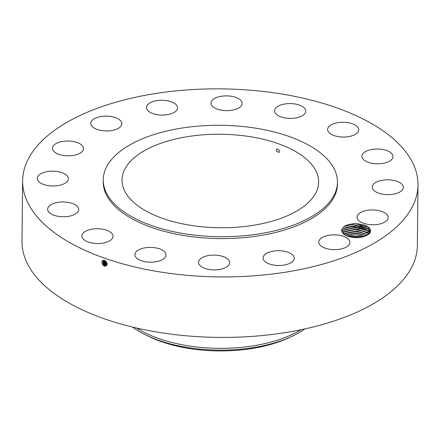 <?xml version="1.0" encoding="UTF-8"?>
<svg xmlns="http://www.w3.org/2000/svg" width="440" height="440" viewBox="0 0 440 440"><rect width="100%" height="100%" fill="white"/><g stroke="black" fill="none" stroke-linecap="round" stroke-linejoin="round"><path stroke-width="0.66" d="M195.41 275.968A197.692 94.028 0.6 0 0 418 184.96A197.692 94.028 0.6 0 0 245.223 89.809A197.692 94.028 0.6 0 0 22.633 180.818A197.692 94.028 0.6 0 0 195.41 275.968M22.633 180.818L22 241.302A197.692 94.028 0.6 0 0 194.777 336.457A197.692 94.028 0.6 0 0 417.368 245.443L418 184.96M368.297 227.2L356.109 223.85L343.921 226.43L341.281 230.313L343.613 234.245L348.205 236.429A14.482 6.886 0.6 0 0 368.252 234.575A14.482 6.886 0.6 0 0 370.475 231.704A14.482 6.886 0.6 0 0 365.161 225.418L368.055 227.013L370.299 231.847L368.143 234.652M343.921 226.43C350.377 223.218 357.462 222.877 365.161 225.418M52.536 147.367A15.56 7.397 0.6 0 0 52.41 148.258A15.56 7.397 0.6 0 0 66.946 155.798A15.56 7.397 0.6 0 0 83.402 149.479A15.56 7.397 0.6 0 0 83.529 148.588A15.56 7.397 0.6 0 0 68.992 141.048A15.56 7.397 0.6 0 0 52.536 147.367M103.23 179.773L103.213 181.665A117.112 55.704 0.6 0 0 205.563 238.029A117.112 55.704 0.6 0 0 337.425 184.118L337.442 182.226A117.112 55.704 0.6 0 0 235.092 125.857A117.112 55.704 0.6 0 0 103.23 179.773A117.112 55.704 0.6 0 0 205.585 236.143A117.112 55.704 0.6 0 0 337.442 182.226M67.837 176.737A15.56 7.397 0.6 0 0 50.804 171.21A15.56 7.397 0.6 0 0 37.273 178.398A15.56 7.397 0.6 0 0 37.824 180.389A15.56 7.397 0.6 0 0 54.857 185.917A15.56 7.397 0.6 0 0 68.387 178.722A15.56 7.397 0.6 0 0 67.837 176.737M75.488 204.93A15.56 7.397 0.6 0 0 58.19 202.312A15.56 7.397 0.6 0 0 47.63 209.198A15.56 7.397 0.6 0 0 50.892 213.791A15.56 7.397 0.6 0 0 68.189 216.409A15.56 7.397 0.6 0 0 78.743 209.523A15.56 7.397 0.6 0 0 75.488 204.93M105.188 229.763A15.56 7.397 0.6 0 0 81.912 235.966A15.56 7.397 0.6 0 0 89.755 242.49A15.56 7.397 0.6 0 0 113.025 236.291A15.56 7.397 0.6 0 0 105.188 229.763M152.411 247.467A15.56 7.397 0.6 0 0 134.899 254.628A15.56 7.397 0.6 0 0 148.495 262.114A15.56 7.397 0.6 0 0 166.012 254.953A15.56 7.397 0.6 0 0 152.411 247.467M209.979 255.332A15.56 7.397 0.6 0 0 198.517 262.345A15.56 7.397 0.6 0 0 218.169 269.676A15.56 7.397 0.6 0 0 229.631 262.669A15.56 7.397 0.6 0 0 209.979 255.332M269.115 252.175A15.56 7.397 0.6 0 0 263.087 257.939A15.56 7.397 0.6 0 0 271.761 264.682A15.56 7.397 0.6 0 0 288.167 264.028A15.56 7.397 0.6 0 0 294.201 258.264A15.56 7.397 0.6 0 0 285.527 251.521A15.56 7.397 0.6 0 0 269.115 252.175M320.826 238.469A15.56 7.397 0.6 0 0 318.775 242.083A15.56 7.397 0.6 0 0 330.303 249.365A15.56 7.397 0.6 0 0 347.842 246.026A15.56 7.397 0.6 0 0 349.888 242.413A15.56 7.397 0.6 0 0 338.36 235.131A15.56 7.397 0.6 0 0 320.826 238.469M357.231 216.299A15.56 7.397 0.6 0 0 357.11 217.195A15.56 7.397 0.6 0 0 371.646 224.73A15.56 7.397 0.6 0 0 388.097 218.416A15.56 7.397 0.6 0 0 388.223 217.52A15.56 7.397 0.6 0 0 373.687 209.979A15.56 7.397 0.6 0 0 357.231 216.299M372.796 189.046A15.56 7.397 0.6 0 0 389.829 194.568A15.56 7.397 0.6 0 0 403.359 187.38A15.56 7.397 0.6 0 0 402.815 185.389A15.56 7.397 0.6 0 0 385.776 179.867A15.56 7.397 0.6 0 0 372.245 187.055A15.56 7.397 0.6 0 0 372.796 189.046M365.145 160.853A15.56 7.397 0.6 0 0 382.443 163.465A15.56 7.397 0.6 0 0 393.002 156.585A15.56 7.397 0.6 0 0 389.741 151.987A15.56 7.397 0.6 0 0 372.449 149.369A15.56 7.397 0.6 0 0 361.889 156.255A15.56 7.397 0.6 0 0 365.145 160.853M335.445 136.015A15.56 7.397 0.6 0 0 358.721 129.817A15.56 7.397 0.6 0 0 350.878 123.288A15.56 7.397 0.6 0 0 327.608 129.487A15.56 7.397 0.6 0 0 335.445 136.015M288.222 118.316A15.56 7.397 0.6 0 0 305.74 111.15A15.56 7.397 0.6 0 0 292.138 103.664A15.56 7.397 0.6 0 0 274.626 110.825A15.56 7.397 0.6 0 0 288.222 118.316M230.659 110.446A15.56 7.397 0.6 0 0 242.121 103.433A15.56 7.397 0.6 0 0 222.464 96.102A15.56 7.397 0.6 0 0 211.007 103.109A15.56 7.397 0.6 0 0 230.659 110.446M171.518 113.603A15.56 7.397 0.6 0 0 177.551 107.839A15.56 7.397 0.6 0 0 168.878 101.096A15.56 7.397 0.6 0 0 152.465 101.75A15.56 7.397 0.6 0 0 146.438 107.514A15.56 7.397 0.6 0 0 155.111 114.257A15.56 7.397 0.6 0 0 171.518 113.603M119.812 127.314A15.56 7.397 0.6 0 0 121.858 123.695A15.56 7.397 0.6 0 0 110.33 116.419A15.56 7.397 0.6 0 0 92.796 119.752A15.56 7.397 0.6 0 0 90.745 123.371A15.56 7.397 0.6 0 0 102.273 130.647A15.56 7.397 0.6 0 0 119.812 127.314M103.163 265.315C101.085 262.317 101.431 260.607 104.198 260.183L105.754 261.156C107.795 264.495 107.327 266.118 104.357 266.03L103.983 265.865M104.352 266.03L103.208 265.265L102.922 260.684L103.208 265.265M106.799 262.713L105.787 261.294L104.583 260.568L102.922 260.684M342.133 231.336L342.243 230.577L344.795 227.678L356.323 225.324L367.648 228.613L370.057 232.48L367.351 228.382L360.371 225.748L344.768 227.684L342.243 230.56L342.133 231.325L343.909 234.46M232.722 134.712A98.313 46.761 0.6 0 0 122.029 179.971A98.313 46.761 0.6 0 0 207.95 227.288A98.313 46.761 0.6 0 0 318.648 182.028A98.313 46.761 0.6 0 0 232.722 134.712M103.208 265.447L103.565 265.023L103.12 260.585L103.565 265.023L104.709 265.782L106.398 265.65L107.091 264.341M136.549 328.014A103.147 49.06 0.6 0 0 206.102 347.831A103.147 49.06 0.6 0 0 301.026 329.736M279.416 150.326L276.711 148.891L276.342 151.063L279.054 152.493L279.416 150.326M103.576 265.018L104.715 265.777L106.403 265.65M132.589 327.085A103.147 49.06 0.6 0 0 145.536 334.857A103.147 49.06 0.6 0 0 206.085 349.618A103.147 49.06 0.6 0 0 291.902 336.386A103.147 49.06 0.6 0 0 305.002 328.889M145.536 334.857L148.467 336.298A98.989 47.08 0.6 0 0 288.937 337.766L291.902 336.386M342.282 232.282L344.779 229.57L356.301 227.211L367.631 230.505L369.743 233.019L366.003 229.477L359.029 227.425L344.745 229.57L342.221 232.447M103.945 264.776L105.078 265.529L106.568 265.513L105.067 265.535L103.934 264.781L103.323 260.513L103.945 264.776M369.094 233.816L357.885 229.191L344.729 231.462L342.749 233.222L344.757 231.457L356.279 229.103L367.609 232.397L369.089 233.827M103.549 260.464L104.302 264.534L105.435 265.276L106.717 265.342M103.554 260.464L104.308 264.528L105.43 265.281L106.711 265.348M106.024 261.525L106.816 262.752M106.513 263.23L106.854 262.851M106.849 262.845L105.941 261.443M104.308 264.528L103.939 264.952M343.591 234.185L344.735 233.349L356.263 230.995L368.088 234.685L356.725 231L344.707 233.354L343.58 234.174M105.43 261.008L107.041 263.516M104.676 264.281L105.798 265.029L106.843 265.149L105.787 265.034L104.671 264.286L103.791 260.447L104.676 264.281L104.308 264.704M105.402 260.986L107.036 263.489M344.955 235.098L355.647 232.865L366.625 235.543L355.647 232.848L344.938 235.092M105.776 263.725L106.139 263.302L105.017 260.75M105.435 262.322L107.239 264.022M104.676 264.462L105.039 264.044L104.049 260.458L105.045 264.033L106.948 264.93M105.039 264.044L106.953 264.919M105.254 261.949L105.006 260.75M347.028 236.032L355.691 234.757L364.496 236.407M347.006 236.027L355.691 234.74L364.518 236.396M106.139 263.302L107.228 264.033M104.66 260.596L105.782 263.544L106.876 264.275L105.771 263.549L104.649 260.596M106.508 264.534L105.402 263.797L104.335 260.502L105.413 263.791L106.519 264.528L106.337 265.072M350.488 237.023L360.982 237.248M350.444 237.017L361.026 237.243M368.071 228.948L355.916 225.737L343.816 228.371M368.049 230.841L355.894 227.629L343.8 230.263M368.027 232.727L355.877 229.515L343.777 232.15M368.011 234.619L355.856 231.407L343.756 234.042M366.454 235.626L355.691 233.294L345.12 235.191M364.056 236.544L347.479 236.198M359.744 237.419L351.725 237.254M104.423 260.249L104.583 260.568M104.538 266.321L104.709 265.782M104.896 266.074L105.067 265.535M103.576 265.199L103.934 264.781M105.259 265.821L105.43 265.281M105.617 265.573L105.787 265.034M106.145 263.478L106.497 263.076M105.98 265.32L106.15 264.781M105.045 264.214L105.402 263.797M105.413 263.967L105.771 263.549M106.7 264.82L106.871 264.281"/></g></svg>
